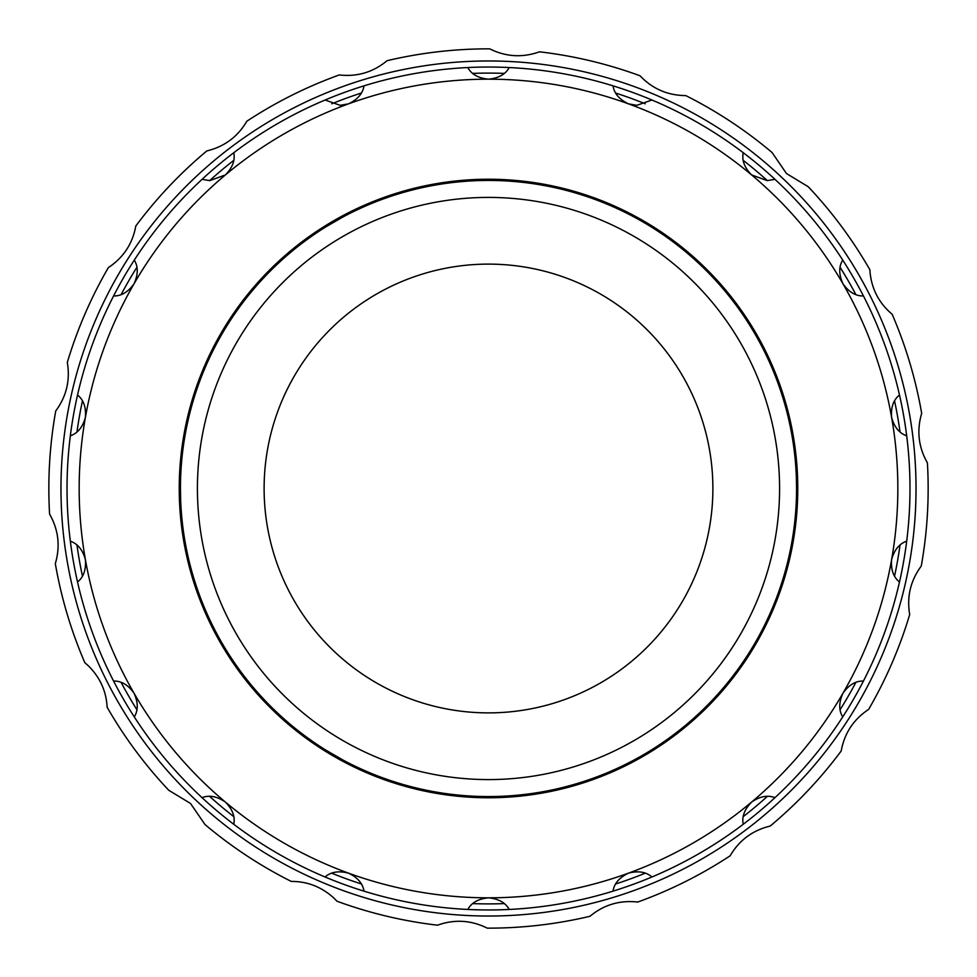 <?xml version="1.0" encoding="UTF-8"?>
<svg xmlns="http://www.w3.org/2000/svg" width="977" height="977" viewBox="0 0 977 977"><rect width="100%" height="100%" fill="white"/><g stroke="black" fill="none" stroke-linecap="round" stroke-linejoin="round"><path stroke-width="1.47" d="M509.2 67.547A421.453 421.453 0 0 1 613.019 891.146A421.453 421.453 0 0 1 233.784 152.73A421.453 421.453 0 0 1 509.2 67.547C505.5 74.337 498.6 78.209 488.5 79.174L499.027 79.308M233.784 152.73C235.298 160.301 232.502 167.702 225.382 174.932L209.799 180.611L202.056 179.341M774.944 179.341L767.201 180.611L751.618 174.932A409.326 409.326 0 0 1 488.5 897.826L497.378 897.729M651.928 100.02L636.796 105.321L628.504 103.855A409.326 409.326 0 0 1 751.618 174.932C744.498 167.726 741.702 160.313 743.216 152.73M363.981 85.854C362.821 93.499 357.655 99.495 348.496 103.855L340.204 105.321L325.072 100.02M488.5 797.769A309.269 309.269 0 0 1 179.231 488.5A309.269 309.269 0 0 1 488.5 179.231A309.269 309.269 0 0 1 797.769 488.5A309.269 309.269 0 0 1 488.5 797.769M134.301 260.09C138.319 266.697 138.221 274.61 134.008 283.831A409.326 409.326 0 0 1 488.5 79.174C478.412 78.209 471.512 74.337 467.8 67.547M77.537 395.013C83.57 399.837 86.196 407.311 85.39 417.423A409.326 409.326 0 0 1 134.008 283.831C128.146 292.086 121.331 296.129 113.588 295.958M70.344 541.209C77.671 543.676 82.679 549.807 85.39 559.577A409.326 409.326 0 0 1 85.39 417.423C82.691 427.181 77.684 433.312 70.344 435.791M113.588 681.042C121.319 680.859 128.121 684.901 134.008 693.169A409.326 409.326 0 0 1 85.39 559.577C86.196 569.676 83.582 577.151 77.537 581.987M202.056 797.659C209.249 794.838 217.028 796.316 225.382 802.068A409.326 409.326 0 0 1 134.008 693.169C138.221 702.378 138.319 710.291 134.301 716.91M325.072 876.98C330.873 871.875 338.677 870.592 348.496 873.145A409.326 409.326 0 0 1 225.382 802.068C232.502 809.274 235.298 816.687 233.784 824.27M467.8 909.453C471.5 902.663 478.4 898.791 488.5 897.826A409.326 409.326 0 0 1 348.496 873.145C357.643 877.493 362.809 883.489 363.981 891.146M488.5 897.826C498.588 898.791 505.488 902.663 509.2 909.453M613.019 891.146C614.179 883.501 619.345 877.505 628.504 873.145C638.299 870.592 646.115 871.875 651.928 876.98M743.216 824.27C741.702 816.699 744.498 809.298 751.618 802.068C759.947 796.316 767.727 794.851 774.944 797.659M842.699 716.91C838.681 710.303 838.779 702.39 842.992 693.169C848.854 684.914 855.669 680.871 863.412 681.042M899.463 581.987C893.43 577.163 890.804 569.689 891.61 559.577C894.309 549.819 899.316 543.688 906.656 541.209M906.656 435.791C899.328 433.324 894.321 427.193 891.61 417.423C890.804 407.324 893.418 399.849 899.463 395.013M863.412 295.958C855.681 296.141 848.879 292.099 842.992 283.831C838.779 274.622 838.681 266.709 842.699 260.09M488.5 79.174A409.326 409.326 0 0 1 628.504 103.855C619.357 99.507 614.191 93.511 613.019 85.854M342.793 217.077L326 226.786L342.793 217.077M326.294 750.397L343.098 760.082L326.294 750.397M796.56 488.329A308.06 308.06 0 0 1 488.671 796.56A308.06 308.06 0 0 1 180.44 488.671L180.684 500.798L180.44 488.671A308.06 308.06 0 0 1 488.329 180.44A308.06 308.06 0 0 1 796.56 488.329L796.316 476.202L796.56 488.329M779.585 488.341A291.085 291.085 0 0 1 488.659 779.585A291.085 291.085 0 0 1 197.415 488.659A291.085 291.085 0 0 1 488.341 197.415A291.085 291.085 0 0 1 779.585 488.341M796.402 478.62L796.426 479.597M333.816 897.997L336.98 901.221A439.65 439.65 0 0 0 437.525 925.182C454.488 919.125 471.073 920.114 487.279 928.15A439.65 439.65 0 0 0 589.949 916.292C603.823 904.787 619.736 900.037 637.725 902.052A439.65 439.65 0 0 0 730.149 855.791C739.235 840.244 752.583 830.34 770.169 826.078A439.65 439.65 0 0 0 841.197 750.983C844.421 733.275 853.568 719.402 868.638 709.387A439.65 439.65 0 0 0 909.697 614.533C906.668 596.776 910.527 580.619 921.262 566.049A439.65 439.65 0 0 0 927.405 462.866C918.49 447.222 916.585 430.723 921.677 413.356A439.65 439.65 0 0 0 892.172 314.301C878.433 302.65 870.995 287.788 869.86 269.737A439.65 439.65 0 0 0 808.248 186.741L786.461 173.515L772.038 152.497A439.65 439.65 0 0 0 685.756 95.587C667.743 95.477 652.502 88.883 640.02 75.779A439.65 439.65 0 0 0 539.475 51.818C522.512 57.875 505.927 56.886 489.721 48.85A439.65 439.65 0 0 0 387.051 60.708C373.177 72.213 357.264 76.963 339.275 74.948A439.65 439.65 0 0 0 246.851 121.209C237.765 136.756 224.417 146.66 206.831 150.922A439.65 439.65 0 0 0 135.803 226.017C132.579 243.725 123.432 257.598 108.362 267.613A439.65 439.65 0 0 0 67.303 362.467C70.332 380.224 66.473 396.381 55.738 410.951A439.65 439.65 0 0 0 49.595 514.134C58.51 529.778 60.415 546.277 55.323 563.644A439.65 439.65 0 0 0 84.828 662.699L88.223 665.679C99.984 677.269 106.285 691.13 107.14 707.263A439.65 439.65 0 0 0 168.752 790.259L190.539 803.485L204.962 824.503A439.65 439.65 0 0 0 291.244 881.413C307.328 881.352 321.518 886.872 333.816 897.997M782.296 177.912A427.523 427.523 0 0 1 799.088 782.296A427.523 427.523 0 0 1 194.704 799.088A427.523 427.523 0 0 1 177.912 194.704A427.523 427.523 0 0 1 782.296 177.912M136.865 709.644A415.396 415.396 0 0 1 121.16 682.447M82.434 576.039A415.396 415.396 0 0 1 76.988 545.117M76.988 431.883A415.396 415.396 0 0 1 82.434 400.961M121.16 294.553A415.396 415.396 0 0 1 136.865 267.356M209.652 180.611A415.396 415.396 0 0 1 233.711 160.423M331.777 103.806A415.396 415.396 0 0 1 361.282 93.059M472.795 73.397A415.396 415.396 0 0 1 504.205 73.397M615.718 93.071A415.396 415.396 0 0 1 645.223 103.806M743.289 160.423A415.396 415.396 0 0 1 767.348 180.611M840.135 267.356A415.396 415.396 0 0 1 855.84 294.553M894.566 400.961A415.396 415.396 0 0 1 900.012 431.883M900.012 545.117A415.396 415.396 0 0 1 894.566 576.039M855.84 682.447A415.396 415.396 0 0 1 840.135 709.644M767.348 796.389A415.396 415.396 0 0 1 743.289 816.577M645.223 873.194A415.396 415.396 0 0 1 615.718 883.941M504.205 903.603A415.396 415.396 0 0 1 472.795 903.603M361.282 883.929A415.396 415.396 0 0 1 331.777 873.194M233.711 816.577A415.396 415.396 0 0 1 209.652 796.389M690.434 390.678A224.368 224.368 0 0 1 586.322 690.434A224.368 224.368 0 0 1 286.566 586.322A224.368 224.368 0 0 1 390.678 286.566A224.368 224.368 0 0 1 690.434 390.678"/></g></svg>
